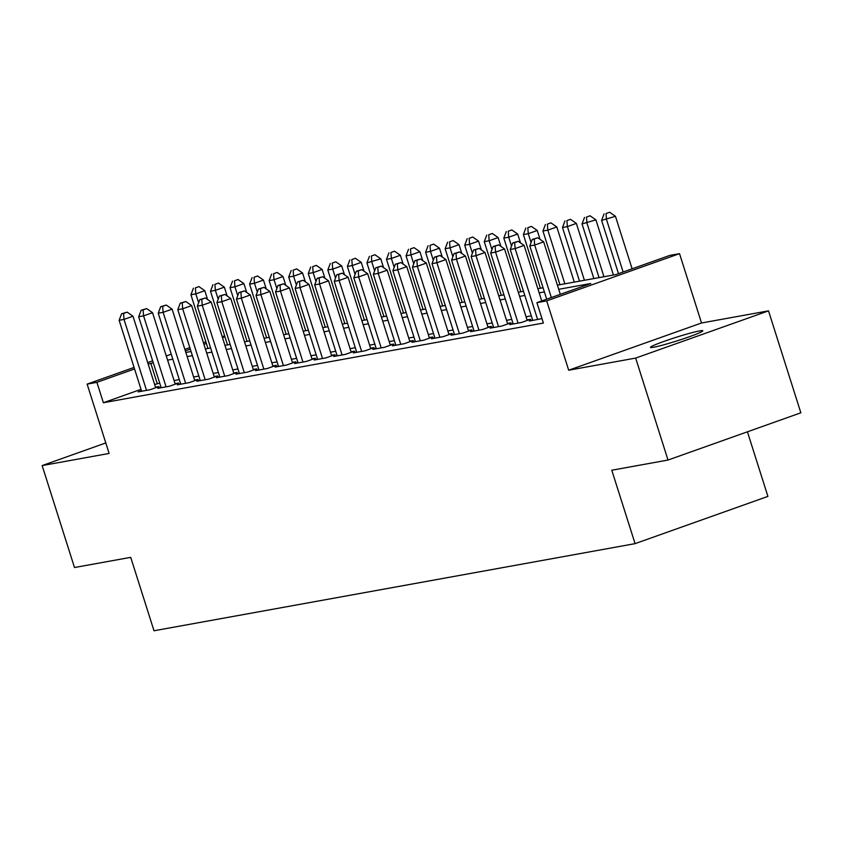 <?xml version="1.0" encoding="UTF-8"?>
<svg xmlns="http://www.w3.org/2000/svg" width="843" height="843" viewBox="0 0 843 843"><rect width="100%" height="100%" fill="white"/><g stroke="black" fill="none" stroke-linecap="round" stroke-linejoin="round"><path stroke-width="1.26" d="M699.637 330.899A27.44 1.834 -17.6 0 0 669.943 339.339A27.44 1.834 -17.6 0 0 650.501 347.369A27.44 1.834 -17.6 0 0 653.683 347.242A27.44 1.834 -17.6 0 0 683.388 338.802A27.44 1.834 -17.6 0 0 702.82 330.772A27.44 1.834 -17.6 0 0 699.637 330.899M557.402 285.166L615.906 274.576L669.753 255.418L679.532 253.648L546.696 300.888L536.917 302.658L590.774 283.511L558.709 289.318M701.524 322.985L568.688 370.214L635.664 358.085L668.014 460.046L800.85 412.807L768.51 310.856L701.524 322.985L679.532 253.648M747.425 431.806L767.91 496.401L635.074 543.64L154.006 630.764L130.718 557.349L74.49 567.529L42.15 465.578L109.126 453.439L87.135 384.113L134.069 367.422M222.131 336.483L224.691 336.02M635.664 358.085L768.51 310.856M105.797 442.944L42.15 465.578M532.576 319.897L529.33 321.057L541.975 318.601M513.018 323.438L509.773 324.597L521.501 322.469L530.479 319.276L527.054 319.897M493.471 326.979L490.215 328.138L501.943 326.009L510.921 322.816L507.507 323.438M473.914 330.519L470.657 331.678L482.396 329.55L491.364 326.357L487.949 326.979M454.356 334.06L451.1 335.219L462.839 333.09L471.817 329.908L468.392 330.519M434.798 337.6L431.553 338.76L443.281 336.642L452.259 333.449L448.834 334.06M415.241 341.152L411.995 342.3L423.723 340.182L432.701 336.989L429.277 337.611M395.683 344.692L392.438 345.841L404.166 343.723L413.144 340.53L409.719 341.152M376.136 348.233L372.88 349.381L384.619 347.263L393.586 344.07L390.172 344.692M356.578 351.773L353.322 352.932L365.061 350.804L374.029 347.611L370.614 348.233M337.021 355.314L333.765 356.473L345.504 354.345L354.481 351.152L351.057 351.773M317.463 358.855L314.218 360.014L325.946 357.885L334.924 354.692L331.499 355.314M297.906 362.395L294.66 363.554L306.388 361.426L315.366 358.233L311.942 358.855M278.359 365.936L275.103 367.095L286.831 364.966L295.809 361.773L292.384 362.395M258.801 369.476L255.545 370.635L267.284 368.507L276.251 365.314L272.837 365.936M239.243 373.017L235.987 374.176L247.726 372.048L256.704 368.865L253.279 369.476M219.686 376.558L216.43 377.717L228.168 375.588L237.146 372.406L233.722 373.017M200.128 380.098L196.883 381.257L208.611 379.139L217.589 375.946L214.164 376.558M180.571 383.649L177.325 384.798L189.053 382.68L198.031 379.487L194.607 380.109M161.024 387.19L157.767 388.338L169.496 386.22L178.474 383.028L175.049 383.649M141.023 389.35L103.383 402.733L543.387 323.048L536.917 302.658M531.29 315.84L526.074 316.789M511.733 319.381L506.517 320.329M492.186 322.922L486.959 323.87M472.628 326.462L467.401 327.411M453.07 330.013L447.844 330.951M433.513 333.554L428.297 334.492M413.955 337.095L408.739 338.032M394.398 340.635L389.181 341.584M374.85 344.176L369.624 345.124M355.293 347.716L350.066 348.665M335.735 351.257L330.509 352.205M316.178 354.798L310.962 355.746M296.62 358.338L291.404 359.287M277.062 361.879L271.846 362.827M257.515 365.419L252.289 366.368M237.958 368.971L232.731 369.908M218.4 372.511L213.174 373.449M198.843 376.052L193.627 376.99M179.285 379.592L174.069 380.541M159.738 383.133L154.648 384.503M141.466 390.731L138.21 391.879L149.949 389.761L158.916 386.568L155.502 387.19M568.688 370.214L546.696 300.888M103.383 402.733L96.913 382.343L87.135 384.113M668.014 460.046L611.786 470.225L635.074 543.64M185.839 352.458L191.055 351.51M205.397 348.918L210.613 347.969M224.955 345.377L230.171 344.429M244.502 341.826L249.728 340.888M264.059 338.285L269.286 337.348M283.617 334.745L288.843 333.807M303.174 331.204L308.39 330.256M322.732 327.664L327.948 326.715M342.29 324.123L347.506 323.175M361.837 320.582L367.063 319.634M381.394 317.042L386.621 316.093M400.952 313.501L406.178 312.553M420.509 309.961L425.726 309.012M440.067 306.42L445.283 305.472M459.625 302.869L464.841 301.931M479.172 299.328L484.398 298.39M498.729 295.788L503.956 294.85M518.287 292.247L523.503 291.299M537.845 288.706L543.061 287.758M224.944 336.81L222.51 337.685M206.366 343.428L203.932 344.292M190.307 349.128L185.344 350.899M147.694 362.574L152.657 360.815M166.271 355.967L171.234 354.208M184.859 349.36L189.823 347.601M203.437 342.753L205.871 341.889M153.268 362.743L148.178 364.113M134.553 368.96L96.913 382.343M544.378 291.91L539.162 292.858M524.82 295.45L519.604 296.399M505.273 298.991L500.047 299.939M485.716 302.532L480.489 303.48M466.158 306.072L460.931 307.021M446.6 309.613L441.384 310.561M427.043 313.153L421.827 314.102M407.485 316.705L402.269 317.642M387.938 320.245L382.711 321.183M368.38 323.786L363.154 324.724M348.823 327.326L343.596 328.275M329.265 330.867L324.049 331.815M309.708 334.408L304.492 335.356M290.15 337.948L284.934 338.897M270.603 341.489L265.376 342.437M251.045 345.029L245.819 345.978M231.488 348.57L226.261 349.518M211.93 352.111L206.714 353.059M192.373 355.662L187.157 356.6M172.815 359.202L167.599 360.14M157.241 383.586L150.771 363.196M155.67 387.727L132.983 316.22L124.016 319.413L146.524 390.383M123.552 313.427L127.145 312.142L121.603 313.775L123.552 313.427L124.016 319.413L119.126 320.298L141.635 391.268M132.983 316.22L127.145 312.142M121.603 313.775L119.126 320.298M207.599 299.539L204.796 290.687L195.818 293.88L190.929 294.765L207.958 348.454M198.632 302.753L195.818 293.88L195.365 287.885L198.948 286.609L195.365 287.885M190.929 294.765L193.405 288.243M198.948 286.609L204.796 290.687M175.228 384.187L152.541 312.679L143.563 315.872L166.082 386.842M143.11 309.876L146.703 308.601L141.16 310.235L143.11 309.876L143.563 315.872L138.673 316.757L161.192 387.727M152.541 312.679L146.703 308.601M141.16 310.235L138.673 316.757M194.775 380.646L172.098 309.139L163.12 312.331L185.639 383.291M162.667 306.336L166.261 305.061L160.707 306.694L162.667 306.336L163.12 312.331L158.231 313.217L180.75 384.176M172.098 309.139L166.261 305.061M160.707 306.694L158.231 313.217M214.333 377.095L191.656 305.598L182.678 308.791L205.186 379.75M182.225 302.795L185.818 301.52L180.265 303.153L182.225 302.795L182.678 308.791L177.789 309.676L200.297 380.636M191.656 305.598L185.818 301.52M180.265 303.153L177.789 309.676M233.89 373.554L211.214 302.057L202.236 305.25L224.744 376.21M201.783 299.254L205.365 297.979L199.823 299.613L201.783 299.254L202.236 305.25L197.346 306.135L219.854 377.095M211.214 302.057L205.365 297.979M199.823 299.613L197.346 306.135M227.157 295.998L224.343 287.147L215.376 290.34L210.487 291.225L227.515 344.913M218.189 299.212L215.376 290.34L214.912 284.344L218.506 283.069L214.912 284.344M210.487 291.225L212.963 284.702M218.506 283.069L224.343 287.147M246.714 292.458L243.901 283.606L234.934 286.799L230.044 287.684L247.073 341.362M237.747 295.672L234.934 286.799L234.47 280.803L238.063 279.528L234.47 280.803M230.044 287.684L232.52 281.162M238.063 279.528L243.901 283.606M266.262 288.917L263.459 280.066L254.481 283.259L249.591 284.144L266.62 337.822M257.294 292.131L254.481 283.259L254.028 277.263L257.621 275.988L254.028 277.263M249.591 284.144L252.078 277.621M257.621 275.988L263.459 280.066M285.819 285.366L283.016 276.525L274.038 279.718L269.149 280.603L286.177 334.281M276.852 288.591L274.038 279.718L273.585 273.722L277.178 272.447L273.585 273.722M269.149 280.603L271.625 274.08M277.178 272.447L283.016 276.525M253.448 370.014L230.771 298.517L221.793 301.71L244.301 372.669M221.33 295.714L224.923 294.439L219.38 296.072L221.33 295.714L221.793 301.71L216.904 302.595L239.412 373.554M230.771 298.517L224.923 294.439M219.38 296.072L216.904 302.595M305.377 281.825L302.574 272.984L293.596 276.177L288.706 277.062L305.735 330.741M296.409 285.05L293.596 276.177L293.143 270.181L296.725 268.906L293.143 270.181M288.706 277.062L291.183 270.54M296.725 268.906L302.574 272.984M273.006 366.473L250.318 294.976L241.351 298.169L263.859 369.129M240.887 292.173L244.481 290.898L238.938 292.532L240.887 292.173L241.351 298.169L236.462 299.054L258.97 370.014M250.318 294.976L244.481 290.898M238.938 292.532L236.462 299.054M324.934 278.285L322.131 269.444L313.153 272.637L308.264 273.522L325.293 327.2M315.967 281.499L313.153 272.637L312.7 266.641L316.283 265.366L312.7 266.641M308.264 273.522L310.74 266.999M316.283 265.366L322.131 269.444M292.563 362.933L269.876 291.436L260.898 294.629L283.417 365.588M260.445 288.633L264.038 287.358L258.495 288.991L260.445 288.633L260.898 294.629L256.009 295.514L278.527 366.473M269.876 291.436L264.038 287.358M258.495 288.991L256.009 295.514M344.492 274.744L341.678 265.903L332.711 269.096L327.822 269.981L344.85 323.659M335.525 277.958L332.711 269.096L332.247 263.1L335.841 261.825L332.247 263.1M327.822 269.981L330.298 263.448M335.841 261.825L341.678 265.903M312.11 359.392L289.434 287.895L280.456 291.088L302.964 362.047M280.002 285.092L283.596 283.817L278.042 285.44L280.002 285.092L280.456 291.088L275.566 291.973L298.085 362.933M289.434 287.895L283.596 283.817M278.042 285.44L275.566 291.973M364.05 271.204L361.236 262.363L352.258 265.556L347.379 266.441L364.408 320.119M355.072 274.418L352.258 265.556L351.805 259.56L355.398 258.285L351.805 259.56M347.379 266.441L349.856 259.907M355.398 258.285L361.236 262.363M331.668 355.851L308.991 284.354L300.013 287.547L322.521 358.507M299.56 281.551L303.153 280.276L297.6 281.899L299.56 281.551L300.013 287.547L295.124 288.432L317.632 359.392M308.991 284.354L303.153 280.276M297.6 281.899L295.124 288.432M383.597 267.663L380.794 258.822L366.926 262.89L383.955 316.578M374.629 270.877L371.816 262.004L371.363 256.019L374.956 254.744L371.363 256.019M366.926 262.89L369.403 256.367M374.956 254.744L380.794 258.822M351.225 352.311L328.549 280.814L319.571 283.996L342.079 354.966M319.118 278.011L322.7 276.736L317.158 278.359L319.118 278.011L319.571 283.996L314.681 284.892L337.189 355.851M328.549 280.814L322.7 276.736M317.158 278.359L314.681 284.892M403.154 264.122L400.351 255.271L391.373 258.464L386.484 259.349L403.512 313.038M394.187 267.336L391.373 258.464L390.92 252.478L394.513 251.193L390.92 252.478M386.484 259.349L388.96 252.826M394.513 251.193L400.351 255.271M370.783 348.77L348.096 277.273L339.128 280.456L361.636 351.426M338.665 274.47L342.258 273.185L336.715 274.818L338.665 274.47L339.128 280.456L334.239 281.341L356.747 352.311M348.096 277.273L342.258 273.185M336.715 274.818L334.239 281.341M422.712 260.582L419.909 251.73L410.931 254.923L406.041 255.808L423.07 309.497M413.744 263.796L410.931 254.923L410.478 248.927L414.061 247.652L410.478 248.927M406.041 255.808L408.518 249.286M414.061 247.652L419.909 251.73M390.341 345.23L367.653 273.722L358.686 276.915L381.194 347.885M358.222 270.93L361.816 269.644L356.273 271.277L358.222 270.93L358.686 276.915L353.797 277.8L376.305 348.77M367.653 273.722L361.816 269.644M356.273 271.277L353.797 277.8M442.269 257.041L439.466 248.19L430.488 251.383L425.599 252.268L442.628 305.956M433.302 260.255L430.488 251.383L430.035 245.387L433.618 244.112L430.035 245.387M425.599 252.268L428.075 245.745M433.618 244.112L439.466 248.19M409.898 341.689L387.211 270.181L378.233 273.374L400.752 344.344M377.78 267.379L381.373 266.103L375.83 267.737L377.78 267.379L378.233 273.374L373.344 274.26L395.862 345.23M387.211 270.181L381.373 266.103M375.83 267.737L373.344 274.26M461.827 253.501L459.014 244.649L450.046 247.842L445.157 248.727L462.185 302.405M452.86 256.715L450.046 247.842L449.582 241.846L453.176 240.571L449.582 241.846M445.157 248.727L447.633 242.204M453.176 240.571L459.014 244.649M429.445 338.138L406.769 266.641L397.791 269.834L420.299 340.793M397.338 263.838L400.931 262.563L395.378 264.196L397.338 263.838L397.791 269.834L392.901 270.719L415.409 341.678M406.769 266.641L400.931 262.563M395.378 264.196L392.901 270.719M481.374 249.96L478.571 241.109L469.593 244.301L464.704 245.187L481.732 298.865M472.407 253.174L469.593 244.301L469.14 238.306L472.733 237.031L469.14 238.306M464.704 245.187L467.191 238.664M472.733 237.031L478.571 241.109M449.003 334.597L426.326 263.1L417.348 266.293L439.856 337.253M416.895 260.297L420.478 259.022L414.935 260.656L416.895 260.297L417.348 266.293L412.459 267.178L434.967 338.138M426.326 263.1L420.478 259.022M414.935 260.656L412.459 267.178M500.932 246.409L498.129 237.568L489.151 240.761L484.261 241.646L501.29 295.324M491.964 249.633L489.151 240.761L488.698 234.765L492.291 233.49L488.698 234.765M484.261 241.646L486.738 235.123M492.291 233.49L498.129 237.568M468.56 331.057L445.884 259.56L436.906 262.753L459.414 333.712M436.453 256.757L440.035 255.482L434.493 257.115L436.453 256.757L436.906 262.753L432.016 263.638L454.525 334.597M445.884 259.56L440.035 255.482M434.493 257.115L432.016 263.638M520.489 242.868L517.686 234.027L508.708 237.22L503.819 238.105L520.848 291.783M511.522 246.093L508.708 237.22L508.255 231.224L511.849 229.949L508.255 231.224M503.819 238.105L506.295 231.583M511.849 229.949L517.686 234.027M488.118 327.516L465.431 256.019L456.463 259.212L478.972 330.171M456 253.216L459.593 251.941L454.05 253.574L456 253.216L456.463 259.212L451.574 260.097L474.082 331.057M465.431 256.019L459.593 251.941M454.05 253.574L451.574 260.097M540.047 239.328L537.244 230.487L528.266 233.68L523.377 234.565L540.405 288.243M531.079 242.542L528.266 233.68L527.813 227.684L531.396 226.409L527.813 227.684M523.377 234.565L525.853 228.042M531.396 226.409L537.244 230.487M507.676 323.975L484.988 252.478L476.01 255.671L498.529 326.631M475.557 249.676L479.151 248.4L473.608 250.034L475.557 249.676L476.01 255.671L471.132 256.557L493.64 327.516M484.988 252.478L479.151 248.4M473.608 250.034L471.132 256.557M574.294 282.11L556.801 226.946L547.824 230.139L542.934 231.024L559.963 284.702M564.852 283.817L547.824 230.139L547.36 224.143L550.953 222.868L547.36 224.143M542.934 231.024L545.41 224.491M550.953 222.868L556.801 226.946M527.223 320.435L504.546 248.938L495.568 252.131L518.087 323.09M495.115 246.135L498.708 244.86L493.155 246.493L495.115 246.135L495.568 252.131L490.679 253.016L513.197 323.975M504.546 248.938L498.708 244.86M493.155 246.493L490.679 253.016M593.851 278.569L576.349 223.406L567.381 226.598L562.492 227.484L579.52 281.162M584.41 280.276L567.381 226.598L566.918 220.603L570.511 219.328L566.918 220.603M562.492 227.484L564.968 220.95M570.511 219.328L576.349 223.406M541.722 300.951L524.104 245.397L515.126 248.59L537.634 319.55M514.673 242.594L518.266 241.319L512.713 242.942L514.673 242.594L515.126 248.59L510.236 249.475L532.744 320.435M524.104 245.397L518.266 241.319M512.713 242.942L510.236 249.475M613.409 275.018L595.906 219.865L582.039 223.943L599.067 277.621M603.957 276.736L586.928 223.047L586.475 217.062L590.068 215.787L586.475 217.062M582.039 223.943L584.526 217.41M590.068 215.787L595.906 219.865M560.31 294.344L543.661 241.857L534.683 245.05L551.333 297.537M534.23 239.054L537.813 237.779L532.27 239.401L534.23 239.054L534.683 245.05L529.794 245.935L546.685 299.181M543.661 241.857L537.813 237.779M532.27 239.401L529.794 245.935M632.113 268.812L615.464 216.324L601.596 220.392L618.488 273.648M623.135 271.994L606.486 219.507L606.033 213.521L609.626 212.236L606.033 213.521M601.596 220.392L604.073 213.869M609.626 212.236L615.464 216.324"/></g></svg>
